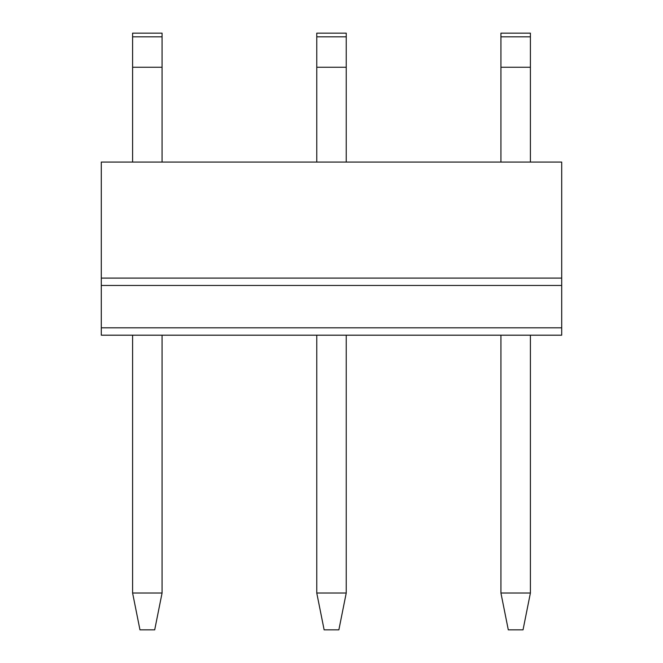 <?xml version="1.0" encoding="UTF-8"?>
<svg xmlns="http://www.w3.org/2000/svg" width="663" height="663" viewBox="0 0 663 663"><rect width="100%" height="100%" fill="white"/><g stroke="black" fill="none" stroke-linecap="round" stroke-linejoin="round"><path stroke-width="0.99" d="M101.29 285.463L101.29 162.07L561.71 162.07L561.71 285.463L101.29 285.463L101.29 327.82L561.71 327.82L561.71 335.188L101.29 335.188L101.29 327.82M316.765 33.15L316.765 36.83L346.235 36.83L346.235 33.15L316.765 33.15M346.235 335.188L346.235 593.02L316.765 593.02L324.132 629.85L338.868 629.85L346.235 593.02M346.235 162.07L346.235 36.83M500.93 335.188L500.93 593.02L508.297 629.85L523.032 629.85L530.4 593.02L500.93 593.02M500.93 162.07L500.93 33.15L530.4 33.15L530.4 162.07M500.93 36.83L530.4 36.83M500.93 67.253L530.4 67.253M316.765 335.188L316.765 593.02M530.4 335.188L530.4 593.02M316.765 162.07L316.765 67.253L346.235 67.253M316.765 67.253L316.765 36.83M132.6 593.02L139.968 629.85L154.703 629.85L162.07 593.02L132.6 593.02L132.6 335.188M162.07 33.15L162.07 36.83L132.6 36.83L132.6 33.15L162.07 33.15M162.07 162.07L162.07 36.83M132.6 162.07L132.6 67.253L162.07 67.253M132.6 67.253L132.6 36.83M162.07 335.188L162.07 593.02M561.71 327.82L561.71 285.463M101.29 278.095L561.71 278.095"/></g></svg>
